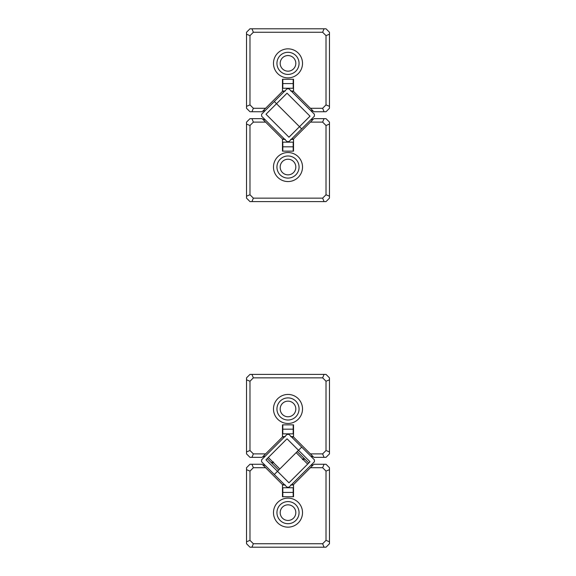 <?xml version="1.0" encoding="UTF-8"?>
<svg xmlns="http://www.w3.org/2000/svg" width="576" height="576" viewBox="0 0 576 576"><rect width="100%" height="100%" fill="white"/><g stroke="black" fill="none" stroke-linecap="round" stroke-linejoin="round"><path stroke-width="0.86" d="M326.016 35.64L329.472 34.214L329.472 32.256L326.016 28.8L249.984 28.8L246.528 32.256L246.528 34.214L249.984 35.64L249.984 104.904L253.368 108.288L265.586 108.288L282.47 91.404L282.47 79.258L293.53 79.258L293.53 91.404L310.414 108.288L322.632 108.288L326.016 104.904L326.016 35.64L322.632 32.256L253.368 32.256L249.984 35.64M329.472 34.214L329.472 108.288L326.016 111.744L313.87 111.744L310.414 108.288M288 48.845A14.515 14.515 0 0 1 300.571 70.618A14.515 14.515 0 0 1 275.429 70.618A14.515 14.515 0 0 1 288 48.845M265.586 108.288L262.13 111.744L249.984 111.744L246.528 108.288L246.528 34.214M288 71.172A7.812 7.812 0 0 0 295.812 63.36A7.812 7.812 0 0 0 288 55.548A7.812 7.812 0 0 0 280.188 63.36A7.812 7.812 0 0 0 288 71.172M288 52.301A11.059 11.059 0 0 0 278.424 68.89A11.059 11.059 0 0 0 297.576 68.89A11.059 11.059 0 0 0 288 52.301M322.632 108.288L324.058 111.744M326.016 104.904L329.472 106.33M251.942 111.744L253.368 108.288M322.632 32.256L324.058 28.8M246.528 106.33L249.984 104.904M253.368 32.256L251.942 28.8M249.984 194.76L246.528 196.186L246.528 198.144L249.984 201.6L326.016 201.6L329.472 198.144L329.472 196.186L326.016 194.76L326.016 125.496L322.632 122.112L310.414 122.112L293.53 138.996L293.53 151.142L282.47 151.142L282.47 138.996L265.586 122.112L253.368 122.112L249.984 125.496L249.984 194.76L253.368 198.144L322.632 198.144L326.016 194.76M246.528 196.186L246.528 122.112L249.984 118.656L262.13 118.656L265.586 122.112M288 181.555A14.515 14.515 0 0 1 275.429 159.782A14.515 14.515 0 0 1 300.571 159.782A14.515 14.515 0 0 1 288 181.555M310.414 122.112L313.87 118.656L326.016 118.656L329.472 122.112L329.472 196.186M288 159.228A7.812 7.812 0 0 0 280.188 167.04A7.812 7.812 0 0 0 288 174.852A7.812 7.812 0 0 0 295.812 167.04A7.812 7.812 0 0 0 288 159.228M288 178.099A11.059 11.059 0 0 0 297.576 161.51A11.059 11.059 0 0 0 278.424 161.51A11.059 11.059 0 0 0 288 178.099M253.368 122.112L251.942 118.656M249.984 125.496L246.528 124.07M324.058 118.656L322.632 122.112M253.368 198.144L251.942 201.6M329.472 124.07L326.016 125.496M322.632 198.144L324.058 201.6M322.632 453.888L324.058 457.344L313.87 457.344L310.414 453.888L322.632 453.888L326.016 450.504L326.016 381.24L322.632 377.856L253.368 377.856L249.984 381.24L249.984 450.504L246.528 451.93L246.528 453.888L249.984 457.344L251.942 457.344L253.368 453.888L265.586 453.888L262.13 457.344L251.942 457.344M246.528 451.93L246.528 377.856L249.984 374.4L326.016 374.4L329.472 377.856L329.472 453.888L326.016 457.344L324.058 457.344M288 394.445A14.515 14.515 0 0 1 300.571 416.218A14.515 14.515 0 0 1 275.429 416.218A14.515 14.515 0 0 1 288 394.445M249.984 450.504L253.368 453.888M310.414 453.888L293.53 437.004L293.53 424.858L282.47 424.858L282.47 437.004L265.586 453.888M288 416.772A7.812 7.812 0 0 1 280.188 408.96A7.812 7.812 0 0 1 288 401.148A7.812 7.812 0 0 1 295.812 408.96A7.812 7.812 0 0 1 288 416.772M288 397.901A11.059 11.059 0 0 0 278.424 414.49A11.059 11.059 0 0 0 297.576 414.49A11.059 11.059 0 0 0 288 397.901M326.016 450.504L329.472 451.93M326.016 381.24L329.472 379.814M322.632 377.856L324.058 374.4M253.368 377.856L251.942 374.4M249.984 381.24L246.528 379.814M253.368 467.712L251.942 464.256L262.13 464.256L265.586 467.712L253.368 467.712L249.984 471.096L249.984 540.36L253.368 543.744L322.632 543.744L326.016 540.36L326.016 471.096L329.472 469.67L329.472 467.712L326.016 464.256L324.058 464.256L322.632 467.712L310.414 467.712L313.87 464.256L324.058 464.256M329.472 469.67L329.472 543.744L326.016 547.2L249.984 547.2L246.528 543.744L246.528 467.712L249.984 464.256L251.942 464.256M288 527.155A14.515 14.515 0 0 1 275.429 505.382A14.515 14.515 0 0 1 300.571 505.382A14.515 14.515 0 0 1 288 527.155M326.016 471.096L322.632 467.712M265.586 467.712L282.47 484.596L282.47 496.742L293.53 496.742L293.53 484.596L310.414 467.712M288 504.828A7.812 7.812 0 0 1 295.812 512.64A7.812 7.812 0 0 1 288 520.452A7.812 7.812 0 0 1 280.188 512.64A7.812 7.812 0 0 1 288 504.828M288 523.699A11.059 11.059 0 0 0 297.576 507.11A11.059 11.059 0 0 0 278.424 507.11A11.059 11.059 0 0 0 288 523.699M249.984 471.096L246.528 469.67M249.984 540.36L246.528 541.786M253.368 543.744L251.942 547.2M322.632 543.744L324.058 547.2M326.016 540.36L329.472 541.786M261.605 461.779L274.313 474.487L277.481 471.319L274.313 474.487L287.021 487.195L288.979 487.195L314.395 461.779L314.395 459.821L301.687 447.113L298.519 450.281L301.687 447.113L288.979 434.405L287.021 434.405L261.605 459.821L261.605 461.779M267.228 458.597L278.719 470.081L277.481 471.319L279.821 468.979L268.337 457.495M308.772 463.003L297.281 451.519L298.519 450.281L279.821 468.979L296.179 452.621L307.663 464.105M298.519 450.281L287.035 438.797L265.997 459.835L288.965 482.803L310.003 461.765L298.519 450.281M304.618 458.849L303.883 459.576L302.422 459.576M302.782 459.216L303.883 458.114M271.382 462.751L272.117 462.024L273.578 462.024M273.218 462.384L272.117 463.486M290.686 436.608L293.134 436.608L292.154 437.587M264.787 464.954L263.808 465.934L263.808 463.975M293.134 436.608L293.53 437.004M285.314 484.992L282.866 484.992L283.846 484.013M311.213 456.646L312.192 455.666L312.192 457.625M263.808 457.625L263.808 455.666L264.787 456.646M292.154 484.013L293.134 484.992L293.53 484.596M312.192 463.975L312.192 465.934L311.213 464.954M283.846 437.587L282.866 436.608L285.314 436.608M290.686 484.992L293.134 484.992M261.605 116.179L287.021 141.595L288.979 141.595L301.687 128.887L299.484 126.684L301.687 128.887L314.395 116.179L314.395 114.221L288.979 88.805L287.021 88.805L274.313 101.513L276.516 103.716L265.997 114.235L288.965 137.203L299.484 126.684L274.313 101.513L261.605 114.221L261.605 116.179M276.516 103.716L299.484 126.684L310.003 116.165L287.035 93.197L276.516 103.716M263.808 112.025L263.808 110.066L264.787 111.046M292.154 138.413L293.134 139.392L293.53 138.996M312.192 118.375L312.192 120.334L311.213 119.354M283.846 91.987L282.866 91.008L285.314 91.008M290.686 139.392L293.134 139.392M290.686 91.008L293.134 91.008L292.154 91.987M264.787 119.354L263.808 120.334L263.808 118.375M293.134 91.008L293.53 91.404M285.314 139.392L282.866 139.392L283.846 138.413M311.213 111.046L312.192 110.066L312.192 112.025M293.184 83.578L282.816 83.578L282.816 88.243L293.184 88.243L293.184 79.258M282.816 83.578L282.816 79.258M282.816 146.822L293.184 146.822L293.184 142.157L282.816 142.157L282.816 151.142M293.184 146.822L293.184 151.142M293.184 424.858L293.184 433.843L282.816 433.843L282.816 424.858M293.184 429.178L282.816 429.178M282.816 496.742L282.816 487.757L293.184 487.757L293.184 496.742M282.816 492.422L293.184 492.422M282.47 484.596L282.866 484.992M282.47 437.004L282.866 436.608M282.47 91.404L282.866 91.008M282.47 138.996L282.866 139.392"/></g></svg>
